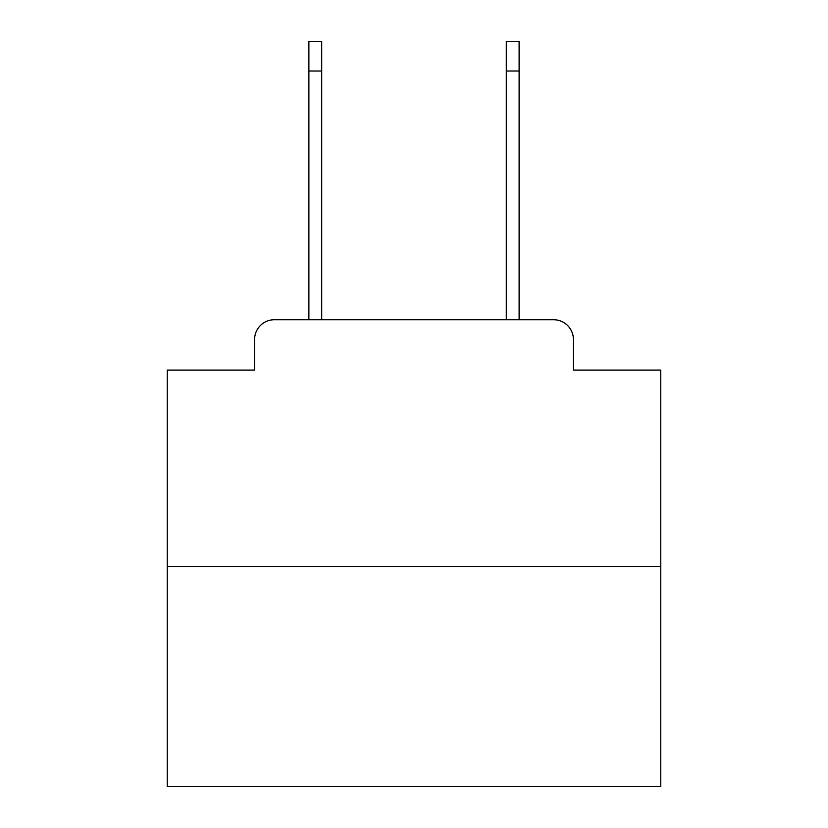 <?xml version="1.0" encoding="UTF-8"?>
<svg xmlns="http://www.w3.org/2000/svg" width="828" height="828" viewBox="0 0 828 828"><rect width="100%" height="100%" fill="white"/><g stroke="black" fill="none" stroke-linecap="round" stroke-linejoin="round"><path stroke-width="1.24" d="M254.6 339.48L254.6 370.075L254.6 339.48A19.737 19.737 0 0 1 274.337 319.743L308.885 319.743L308.885 41.4L321.709 41.4L321.709 319.743L506.291 319.743L506.291 41.4L519.115 41.4L519.115 71.011L506.291 71.011M660.754 566.497L167.246 566.497L167.246 786.6L660.754 786.6L660.754 370.075L573.4 370.075L573.4 339.48A19.737 19.737 0 0 0 553.663 319.743L274.337 319.743M167.246 566.497L167.246 370.075L254.6 370.075M519.115 71.011L519.115 319.743L553.663 319.743M573.4 370.075L573.4 339.48M308.885 41.4L321.709 41.4M308.885 71.011L321.709 71.011"/></g></svg>
